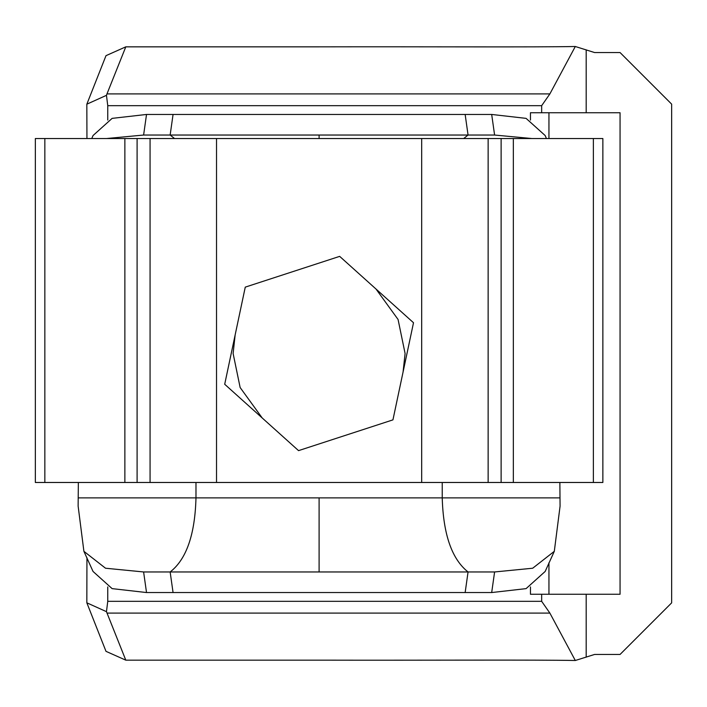 <?xml version="1.0" encoding="UTF-8"?>
<svg xmlns="http://www.w3.org/2000/svg" width="707" height="707" viewBox="0 0 707 707"><rect width="100%" height="100%" fill="white"/><g stroke="black" fill="none" stroke-linecap="round" stroke-linejoin="round"><path stroke-width="1.06" d="M245.267 287.13L339.669 256.367L413.507 322.737L392.942 419.87L298.548 450.633L224.702 384.263L245.267 287.13M602.859 138.537L602.859 482.483L35.35 482.483L35.35 138.537L602.859 138.537M403.061 372.076L405.093 353.5L398.068 319.467L376 289.03M235.148 334.924L233.116 353.5L240.141 387.533L262.209 417.97M195.98 482.483L195.98 497.878L442.228 497.878C443.289 534.519 451.897 559.219 468.061 571.963L319.104 571.963L319.104 497.878M78.344 482.483L78.132 506.141L83.903 551.327L105.52 568.225L143.609 571.963L319.104 571.963M546.44 138.537L545.168 135.541L526.079 118.369L491.683 114.454L173.065 114.454L170.148 135.037L468.061 135.037L463.668 138.537M143.609 571.963L146.526 592.546L465.153 592.546L468.061 571.963L494.6 571.963L532.689 568.225L554.306 551.327L560.077 506.141L559.864 482.483M91.769 138.537L93.041 135.541L112.13 118.369L146.526 114.454L173.065 114.454M174.541 138.537L170.148 135.037L143.609 135.037L106.412 138.537M319.104 138.537L319.104 135.037M531.805 138.537L494.6 135.037L468.061 135.037L465.153 114.454M78.344 497.878L195.98 497.878C194.999 534.642 186.392 559.343 170.148 571.963L173.065 592.546M146.526 592.546L112.13 588.631L93.041 571.459L83.903 551.327M554.306 551.327L545.168 571.459L526.079 588.631L491.683 592.546L465.153 592.546M106.465 95.33L106.969 93.907L549.878 93.907L541.668 105.67L107.756 105.67L106.465 95.33L86.837 104.185L105.997 55.659L125.793 46.839L319.104 46.839C428.884 46.618 535.252 47.272 575.304 46.503L594.578 52.548L620.057 52.548L671.65 104.141L671.65 602.859L620.057 654.452L594.578 654.452L575.304 660.497C535.252 659.728 428.884 660.382 319.104 660.161L125.793 660.161L105.997 651.341L86.837 602.815L106.465 611.67L107.756 601.33L541.668 601.33L549.878 613.093L575.304 660.497M107.756 105.67L107.756 120.084M107.756 586.916L107.756 601.33M541.668 601.33L541.668 594.26L530.453 594.26L530.453 586.916M530.453 120.084L530.453 112.74L541.668 112.74L541.668 105.67M548.95 594.26L548.95 562.745M548.95 138.537L548.95 112.74M86.837 602.815L86.943 557.682M86.943 138.537L86.837 104.185M541.668 594.26L620.057 594.26L620.057 112.74L541.668 112.74M106.465 611.67L125.793 660.161M549.878 93.907L575.304 46.503M106.969 93.907L125.793 46.839M488.139 482.483L488.139 138.537M421.69 138.537L421.69 482.483M501.122 482.483L501.122 138.537M513.344 482.483L513.344 138.537M593.376 482.483L593.376 138.537M216.519 482.483L216.519 138.537M150.07 138.537L150.07 482.483M137.096 138.537L137.096 482.483M124.865 138.537L124.865 482.483M44.841 138.537L44.841 482.483M559.864 497.878L442.228 497.878L442.228 482.483M146.526 114.454L143.609 135.037M491.683 114.454L494.6 135.037M491.683 592.546L494.6 571.963M586.183 594.26L586.183 657.174M586.183 49.826L586.183 112.74M549.878 613.093L106.969 613.093"/></g></svg>
